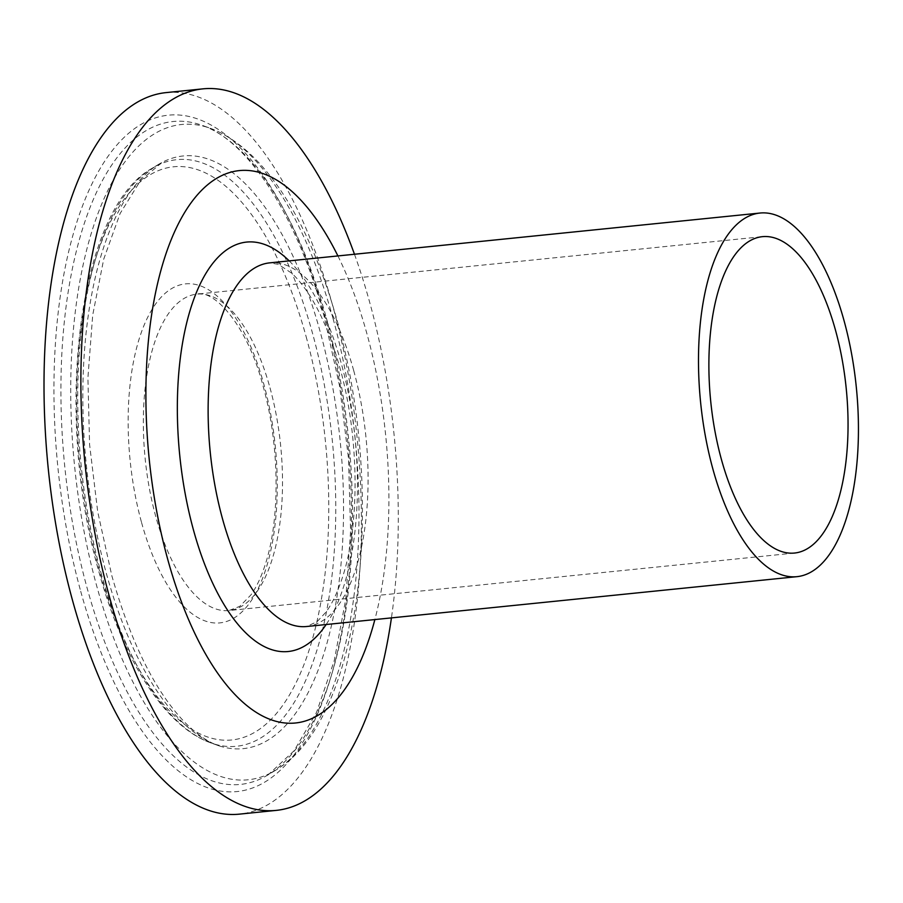 <?xml version="1.0" encoding="UTF-8"?>
<svg xmlns="http://www.w3.org/2000/svg" width="903" height="903" viewBox="0 0 903 903"><rect width="100%" height="100%" fill="white"/><g stroke="black" fill="none" stroke-linecap="round" stroke-linejoin="round"><path stroke-width="0.68" stroke-dasharray="4.51 3.39" d="M320.091 331.457A297.855 127.492 84.2 0 0 162.077 162.416A297.855 127.492 84.2 0 0 158.183 164.617A297.855 127.492 84.2 0 0 106.283 573.168A297.855 127.492 84.2 0 0 217.183 745.178A297.855 127.492 84.2 0 0 221.449 746.567A297.855 127.492 84.2 0 0 330.622 629.12A297.855 127.492 84.2 0 0 320.091 331.457M333.049 318.522A329.324 140.958 84.2 0 0 215.422 130.314A329.324 140.958 84.2 0 0 210.422 128.328A329.324 140.958 84.2 0 0 86.045 252.355A329.324 140.958 84.2 0 0 96.655 585.765A329.324 140.958 84.2 0 0 275.663 770.225A329.324 140.958 84.2 0 0 280.167 767.268A329.324 140.958 84.2 0 0 333.049 318.522M337.914 255.944A277.627 118.835 -95.8 0 1 367.036 334.155A277.627 118.835 -95.8 0 1 374.869 619.571M354.473 254.251A362.622 155.214 -95.8 0 1 369.733 302.494A362.622 155.214 -95.8 0 1 391.439 617.889M166.039 92.614A362.622 155.214 -95.8 0 1 332.857 306.241A362.622 155.214 -95.8 0 1 239.374 814.145M326.299 317.788A333.162 142.606 -95.8 0 1 268.247 774.751A333.162 142.606 -95.8 0 1 87.151 588.146A333.162 142.606 -95.8 0 1 76.416 250.853A333.162 142.606 -95.8 0 1 202.249 125.382A333.162 142.606 -95.8 0 1 326.299 317.788M80.706 591.296A339.923 145.496 84.2 0 0 287.854 762.493A339.923 145.496 84.2 0 0 324.708 315.452A339.923 145.496 84.2 0 0 117.559 144.254A339.923 145.496 84.2 0 0 80.706 591.296M306.094 336.503A288.057 123.293 -95.8 0 1 274.862 715.334A288.057 123.293 -95.8 0 1 99.319 570.256A288.057 123.293 -95.8 0 1 130.551 191.413A288.057 123.293 -95.8 0 1 306.094 336.503M100.922 572.581A294.807 126.183 84.2 0 0 210.692 742.842A294.807 126.183 84.2 0 0 322.044 631.807A294.807 126.183 84.2 0 0 312.54 333.342A294.807 126.183 84.2 0 0 152.291 168.218A294.807 126.183 84.2 0 0 100.922 572.581M269.997 387.816A159.007 68.064 -95.8 0 1 229.012 610.53A159.007 68.064 -95.8 0 1 155.858 516.855A159.007 68.064 -95.8 0 1 196.854 294.141A159.007 68.064 -95.8 0 1 269.997 387.816M141.557 522.498A170.374 72.929 84.2 0 0 245.39 608.317A170.374 72.929 84.2 0 0 263.857 384.249A170.374 72.929 84.2 0 0 160.034 298.43A170.374 72.929 84.2 0 0 141.557 522.498M353.694 370.546A182.756 78.222 84.2 0 0 269.625 262.875L278.316 264.319L291.488 273.056C298.6 279.411 305.824 288.791 313.149 301.173C323.601 319.12 332.473 341.165 339.754 367.318C359.259 435.856 360.026 524.124 342.609 576.882C337.699 592.041 332.157 603.78 325.983 612.099L317.055 621.715L306.58 626.513A182.756 78.222 84.2 0 0 353.694 370.546M289.197 260.888A205.771 88.076 -95.8 0 1 341.255 363.311A205.771 88.076 -95.8 0 1 326.152 624.515M275.663 770.225L268.247 774.751L294.096 750.765L316.637 712.151L334.212 660.793L345.747 599.332L350.601 530.806L348.513 458.555L339.584 386.032L324.233 316.727C296.929 215.117 247.467 140.315 202.249 125.382L210.422 128.328M217.183 745.178L210.692 742.842C165.035 726.734 123.169 660.307 98.845 571.531C53.537 414.138 77.884 208.774 152.291 168.218L158.183 164.617M794.538 553.042L229.012 610.53L239.769 606.342L250.887 594.964C256.712 586.871 261.746 575.967 265.979 562.253C280.359 516.618 279.366 443.621 263.123 386.224C247.546 325.351 214.09 289.265 196.854 294.141L762.38 236.665M221.449 746.567C210.557 743.62 198.863 736.069 186.368 723.913C156.151 693.369 131.296 643.963 111.825 575.685L97.693 511.662L89.589 444.615L87.907 377.939L92.716 315.023L103.721 259.172L120.122 213.48L140.416 180.69L162.077 162.416M280.167 767.268C363.141 712.501 385.615 491.943 337.214 320.892C311.016 226.743 268.631 154.187 215.422 130.314"/><path stroke-width="1.35" d="M835.535 330.34A159.007 68.064 84.2 0 0 762.38 236.665A159.007 68.064 84.2 0 0 721.395 459.367A159.007 68.064 84.2 0 0 794.538 553.042A159.007 68.064 84.2 0 0 835.535 330.34M374.869 619.571A277.627 118.835 -95.8 0 1 167.755 559.442A277.627 118.835 -95.8 0 1 181.898 217.205A277.627 118.835 -95.8 0 1 337.914 255.944M391.439 617.889A362.622 155.214 -95.8 0 1 276.25 810.386A362.622 155.214 -95.8 0 1 109.432 596.759A362.622 155.214 -95.8 0 1 202.915 88.855A362.622 155.214 -95.8 0 1 354.473 254.251M276.25 810.386L239.374 814.145A362.622 155.214 -95.8 0 1 72.556 600.506A362.622 155.214 -95.8 0 1 166.039 92.614L202.915 88.855M844.057 320.7A182.756 78.222 -95.8 0 1 796.943 576.667A182.756 78.222 -95.8 0 1 712.873 469.007A182.756 78.222 -95.8 0 1 759.987 213.04A182.756 78.222 -95.8 0 1 844.057 320.7M759.987 213.04L269.625 262.875A182.756 78.222 84.2 0 0 222.51 518.841A182.756 78.222 84.2 0 0 306.58 626.513L796.943 576.667M326.152 624.515A205.771 88.076 -95.8 0 1 193.547 530.287A205.771 88.076 -95.8 0 1 193.219 300.857A205.771 88.076 -95.8 0 1 289.197 260.888"/></g></svg>

